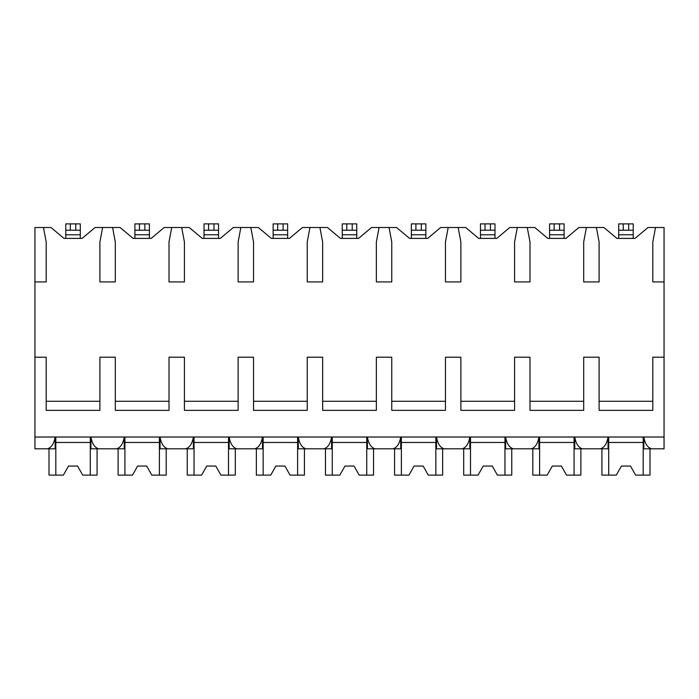 <?xml version="1.0" encoding="UTF-8"?>
<svg xmlns="http://www.w3.org/2000/svg" width="699" height="699" viewBox="0 0 699 699"><rect width="100%" height="100%" fill="white"/><g stroke="black" fill="none" stroke-linecap="round" stroke-linejoin="round"><path stroke-width="1.05" d="M34.95 281.924L46.195 281.924L46.195 242.02L43.478 227.507L34.95 227.507L34.95 448.819L47.349 448.819C51.394 447.675 53.989 443.751 55.142 437.024L55.142 448.819L44.928 448.819M34.95 357.206L46.195 357.206L46.195 410.357L99.896 410.357L99.896 357.206L115.309 357.206L115.309 410.357L169.009 410.357L169.009 357.206L184.422 357.206L184.422 410.357L238.123 410.357L238.123 357.206L253.536 357.206L253.536 410.357L307.237 410.357L307.237 357.206L322.65 357.206L322.65 410.357L376.35 410.357L376.35 357.206L391.763 357.206L391.763 410.357L445.464 410.357L445.464 357.206L460.877 357.206L460.877 410.357L514.578 410.357L514.578 357.206L529.991 357.206L529.991 410.357L583.691 410.357L583.691 357.206L599.104 357.206L599.104 410.357L652.805 410.357L652.805 357.206L664.05 357.206L664.05 448.819L651.651 448.819C647.606 447.675 645.011 443.751 643.858 437.024L643.858 448.819L654.072 448.819M43.478 227.507L51.001 227.507L63.976 238.394L82.115 238.394L95.081 227.507L120.114 227.507L133.09 238.394L151.229 238.394L164.195 227.507L189.228 227.507L202.203 238.394L220.342 238.394L233.309 227.507L258.342 227.507L271.317 238.394L289.456 238.394L302.422 227.507L327.464 227.507L340.43 238.394L358.57 238.394L371.536 227.507L396.578 227.507L409.544 238.394L427.683 238.394L440.658 227.507L465.691 227.507L478.658 238.394L496.797 238.394L509.772 227.507L534.805 227.507L547.771 238.394L565.91 238.394L578.886 227.507L603.919 227.507L616.885 238.394L635.024 238.394L647.999 227.507L655.522 227.507L652.805 242.02L652.805 281.924L664.05 281.924L664.05 357.206M34.95 437.024L664.05 437.024M99.896 401.287L46.195 401.287M652.805 401.287L599.104 401.287M583.691 401.287L529.991 401.287M514.578 401.287L460.877 401.287M445.464 401.287L391.763 401.287M376.35 401.287L322.65 401.287M307.237 401.287L253.536 401.287M238.123 401.287L184.422 401.287M169.009 401.287L115.309 401.287M597.837 448.819L608.051 448.819L608.051 437.024C606.898 443.751 604.303 447.675 600.266 448.819L582.538 448.819C578.492 447.675 575.897 443.751 574.744 437.024L574.744 448.819L584.958 448.819M528.724 448.819L538.938 448.819L538.938 437.024C537.784 443.751 535.189 447.675 531.153 448.819L513.424 448.819C509.379 447.675 506.784 443.751 505.63 437.024L505.63 448.819L515.845 448.819M459.61 448.819L469.824 448.819L469.824 437.024C468.671 443.751 466.076 447.675 462.039 448.819L444.311 448.819C440.265 447.675 437.67 443.751 436.517 437.024L436.517 448.819L446.731 448.819M390.496 448.819L400.71 448.819L400.71 437.024C399.557 443.751 396.962 447.675 392.925 448.819L375.197 448.819C371.152 447.675 368.556 443.751 367.403 437.024L367.403 448.819L377.617 448.819M321.383 448.819L331.597 448.819L331.597 437.024C330.444 443.751 327.848 447.675 323.803 448.819L306.075 448.819C302.038 447.675 299.443 443.751 298.29 437.024L298.29 448.819L308.504 448.819M252.269 448.819L262.483 448.819L262.483 437.024C261.33 443.751 258.735 447.675 254.689 448.819L236.961 448.819C232.924 447.675 230.329 443.751 229.176 437.024L229.176 448.819L239.39 448.819M183.155 448.819L193.37 448.819L193.37 437.024C192.216 443.751 189.621 447.675 185.576 448.819L167.847 448.819C163.811 447.675 161.216 443.751 160.062 437.024L160.062 448.819L170.276 448.819M114.042 448.819L124.256 448.819L124.256 437.024C123.103 443.751 120.508 447.675 116.462 448.819L98.734 448.819C94.697 447.675 92.102 443.751 90.949 437.024L90.949 448.819L101.163 448.819M655.522 227.507L664.05 227.507L664.05 281.924M586.409 227.507L583.691 242.02L583.691 281.924L599.104 281.924L599.104 242.02L596.387 227.507M517.295 227.507L514.578 242.02L514.578 281.924L529.991 281.924L529.991 242.02L527.273 227.507M448.181 227.507L445.464 242.02L445.464 281.924L460.877 281.924L460.877 242.02L458.16 227.507M379.068 227.507L376.35 242.02L376.35 281.924L391.763 281.924L391.763 242.02L389.046 227.507M309.954 227.507L307.237 242.02L307.237 281.924L322.65 281.924L322.65 242.02L319.932 227.507M240.84 227.507L238.123 242.02L238.123 281.924L253.536 281.924L253.536 242.02L250.819 227.507M171.727 227.507L169.009 242.02L169.009 281.924L184.422 281.924L184.422 242.02L181.705 227.507M102.613 227.507L99.896 242.02L99.896 281.924L115.309 281.924L115.309 242.02L112.591 227.507M623.237 230.224L618.702 230.224L618.702 223.881L633.215 223.881L633.215 230.224L623.237 230.224L623.237 223.881M618.702 238.394L618.702 230.224M633.215 230.224L633.215 238.394M554.124 230.224L549.589 230.224L549.589 223.881L564.102 223.881L564.102 230.224L554.124 230.224L554.124 223.881M549.589 238.394L549.589 230.224M564.102 230.224L564.102 238.394M485.01 230.224L480.475 230.224L480.475 223.881L494.988 223.881L494.988 230.224L485.01 230.224L485.01 223.881M480.475 238.394L480.475 230.224M494.988 230.224L494.988 238.394M415.896 230.224L411.362 230.224L411.362 223.881L425.866 223.881L425.866 230.224L415.896 230.224L415.896 223.881M411.362 238.394L411.362 230.224M425.866 230.224L425.866 238.394M346.783 230.224L342.248 230.224L342.248 223.881L356.752 223.881L356.752 230.224L346.783 230.224L346.783 223.881M342.248 238.394L342.248 230.224M356.752 230.224L356.752 238.394M277.669 230.224L273.134 230.224L273.134 223.881L287.639 223.881L287.639 230.224L277.669 230.224L277.669 223.881M273.134 238.394L273.134 230.224M287.639 230.224L287.639 238.394M208.555 230.224L204.012 230.224L204.012 223.881L218.525 223.881L218.525 230.224L208.555 230.224L208.555 223.881M204.012 230.224L204.012 223.881L204.012 234.768L218.525 234.768L218.525 230.224M204.012 238.394L204.012 234.768M218.525 238.394L218.525 234.768M139.433 230.224L134.898 230.224L134.898 223.881L149.411 223.881L149.411 230.224L139.433 230.224L139.433 223.881M134.898 238.394L134.898 230.224M149.411 230.224L149.411 238.394M70.319 230.224L65.785 230.224L65.785 223.881L80.298 223.881L80.298 230.224L70.319 230.224L70.319 223.881M65.785 238.394L65.785 230.224M80.298 230.224L80.298 238.394M574.071 437.024L574.071 475.119L580.878 475.119L580.878 448.819M539.611 437.024L539.611 475.119L532.804 475.119L532.804 448.819M539.611 475.119L547.177 475.119L552.306 466.05L561.376 466.05L566.505 475.119L574.071 475.119M574.071 442.467L539.611 442.467M552.306 466.05L561.376 466.05M504.958 437.024L504.958 475.119L511.764 475.119L511.764 448.819M470.497 437.024L470.497 475.119L463.69 475.119L463.69 448.819M470.497 475.119L478.064 475.119L483.192 466.05L492.262 466.05L497.391 475.119L504.958 475.119M504.958 442.467L470.497 442.467M483.192 466.05L492.262 466.05M435.844 437.024L435.844 475.119L442.65 475.119L442.65 448.819M401.383 437.024L401.383 475.119L394.577 475.119L394.577 448.819M401.383 475.119L408.95 475.119L414.079 466.05L423.148 466.05L428.277 475.119L435.844 475.119M435.844 442.467L401.383 442.467M414.079 466.05L423.148 466.05M366.73 437.024L366.73 475.119L373.537 475.119L373.537 448.819M332.27 437.024L332.27 475.119L325.463 475.119L325.463 448.819M332.27 475.119L339.836 475.119L344.965 466.05L354.035 466.05L359.164 475.119L366.73 475.119M366.73 442.467L332.27 442.467M344.965 466.05L354.035 466.05M297.617 437.024L297.617 475.119L304.423 475.119L304.423 448.819M263.156 437.024L263.156 475.119L256.35 475.119L256.35 448.819M263.156 475.119L270.723 475.119L275.852 466.05L284.921 466.05L290.05 475.119L297.617 475.119M297.617 442.467L263.156 442.467M275.852 466.05L284.921 466.05M228.503 437.024L228.503 475.119L235.31 475.119L235.31 448.819M194.042 437.024L194.042 475.119L187.236 475.119L187.236 448.819M194.042 475.119L201.609 475.119L206.738 466.05L215.808 466.05L220.936 475.119L228.503 475.119M228.503 442.467L194.042 442.467M206.738 466.05L215.808 466.05M159.389 437.024L159.389 475.119L166.196 475.119L166.196 448.819M124.929 437.024L124.929 475.119L118.122 475.119L118.122 448.819M124.929 475.119L132.495 475.119L137.624 466.05L146.694 466.05L151.823 475.119L159.389 475.119M159.389 442.467L124.929 442.467M137.624 466.05L146.694 466.05M90.276 437.024L90.276 475.119L97.082 475.119L97.082 448.819M55.815 437.024L55.815 475.119L49.009 475.119L49.009 448.819M55.815 475.119L63.382 475.119L68.511 466.05L77.58 466.05L82.709 475.119L90.276 475.119M90.276 442.467L55.815 442.467M68.511 466.05L77.58 466.05M643.185 437.024L643.185 475.119L649.991 475.119L649.991 448.819M608.724 437.024L608.724 475.119L601.918 475.119L601.918 448.819M608.724 475.119L616.291 475.119L621.42 466.05L630.489 466.05L635.618 475.119L643.185 475.119M643.185 442.467L608.724 442.467M621.42 466.05L630.489 466.05M618.702 234.768L633.215 234.768M628.681 223.881L628.681 230.224M549.589 234.768L564.102 234.768M559.567 223.881L559.567 230.224M480.475 234.768L494.988 234.768M490.445 223.881L490.445 230.224M411.362 234.768L425.866 234.768M421.331 223.881L421.331 230.224M342.248 234.768L356.752 234.768M352.217 223.881L352.217 230.224M273.134 234.768L287.639 234.768M283.104 223.881L283.104 230.224M213.99 223.881L213.99 230.224M134.898 234.768L149.411 234.768M144.876 223.881L144.876 230.224M65.785 234.768L80.298 234.768M75.763 223.881L75.763 230.224"/></g></svg>
